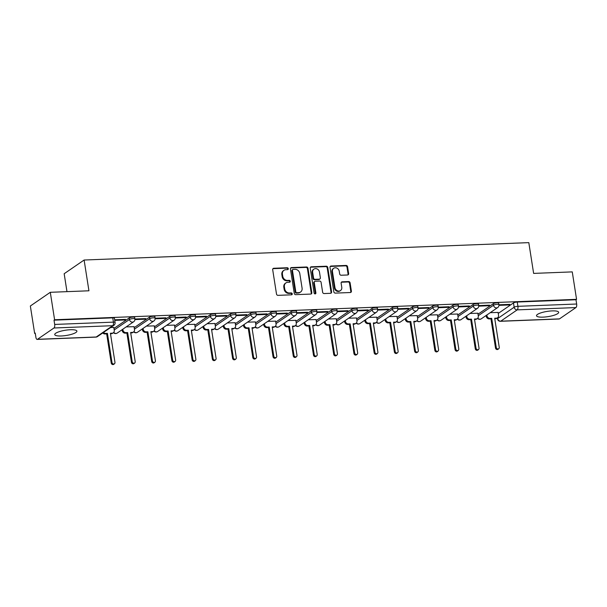 <?xml version="1.0" encoding="UTF-8"?>
<svg xmlns="http://www.w3.org/2000/svg" width="607" height="607" viewBox="0 0 607 607"><rect width="100%" height="100%" fill="white"/><g stroke="black" fill="none" stroke-linecap="round" stroke-linejoin="round"><path stroke-width="0.91" d="M288.302 268.651A0.986 0.857 55.5 0 0 287.263 267.74L273.742 268.271A1.411 1.229 55.5 0 0 272.687 269.675L276.504 294.054A1.411 1.229 55.5 0 0 277.983 295.351L291.504 294.827A0.986 0.857 55.5 0 0 291.208 292.931L289.463 292.999A4.515 3.93 55.5 0 1 284.706 288.826L284.395 286.792A4.515 3.93 55.5 0 1 285.905 282.915A4.515 3.93 55.5 0 1 287.786 282.301L289.531 282.232A0.986 0.857 55.5 0 0 289.236 280.335L287.49 280.404A4.515 3.93 55.5 0 1 282.741 276.231L282.422 274.197A4.515 3.93 55.5 0 1 283.932 270.32A4.515 3.93 55.5 0 1 285.814 269.705L287.559 269.637A0.986 0.857 55.5 0 0 288.302 268.651M287.635 269.629A0.986 0.857 55.5 0 0 286.686 268.142L273.165 268.666A1.411 1.229 55.5 0 0 272.9 268.711M291.58 294.82A0.986 0.857 55.5 0 0 290.632 293.333L288.879 293.401L289.463 292.999M289.607 282.225A0.986 0.857 55.5 0 0 288.659 280.738L286.906 280.806L287.49 280.404M552.127 310.898A11.214 2.648 171.1 0 0 536.52 315.754A11.214 2.648 171.1 0 0 543.06 317.135A11.214 2.648 171.1 0 0 558.668 312.286A11.214 2.648 171.1 0 0 552.127 310.898M70.359 329.738A11.214 2.648 171.1 0 0 54.744 334.594A11.214 2.648 171.1 0 0 61.284 335.975A11.214 2.648 171.1 0 0 76.899 331.126A11.214 2.648 171.1 0 0 70.359 329.738M347.583 274.986A1.411 1.229 55.5 0 0 348.646 273.582L347.576 266.746A1.411 1.229 55.5 0 0 346.089 265.441L331.073 266.025A1.411 1.229 55.5 0 0 330.011 267.429L333.827 291.808A1.411 1.229 55.5 0 0 335.314 293.113L350.33 292.528A1.411 1.229 55.5 0 0 351.392 291.125L350.102 282.862A1.411 1.229 55.5 0 0 348.615 281.557L342.189 281.807A1.411 1.229 55.5 0 0 341.126 283.211L341.771 287.308A3.771 3.285 55.5 0 1 340.504 290.548A3.771 3.285 55.5 0 1 334.958 287.574L332.446 271.526A3.771 3.285 55.5 0 1 333.713 268.286A3.771 3.285 55.5 0 1 339.252 271.261L339.677 273.932A1.411 1.229 55.5 0 0 341.157 275.237L347.583 274.986M53.955 327.992L37.497 339.298A2.876 1.237 -92.2 0 1 37.179 339.412A2.876 1.237 -92.2 0 1 35.904 337.34L35.229 333.061L34.652 333.455L30.35 306.004L50.298 292.301L88.933 290.791L84.115 260.024L528.811 242.633L533.629 273.4L572.264 271.89L576.559 299.342L54.592 319.752L54.015 320.155L54.683 324.434L113.418 322.135A2.876 0.683 -8.9 0 1 115.095 322.492L114.42 318.212A2.876 0.683 -8.9 0 0 112.743 317.856L113.418 322.135A2.876 1.237 -92.2 0 1 112.682 325.693L53.955 327.992A2.876 1.237 -92.2 0 0 54.683 324.434M50.298 292.301L54.592 319.752M307.999 268.294A1.411 1.229 55.5 0 0 306.512 266.989L291.497 267.573A1.411 1.229 55.5 0 0 290.434 268.977L294.251 293.356A1.411 1.229 55.5 0 0 295.738 294.661L310.754 294.076A1.411 1.229 55.5 0 0 311.816 292.673L307.999 268.294L307.415 268.689A1.411 1.229 55.5 0 0 305.928 267.391L290.912 267.975A1.411 1.229 55.5 0 0 290.654 268.013M311.285 266.799L326.3 266.215A1.411 1.229 55.5 0 1 327.788 267.52L331.604 291.899A1.411 1.229 55.5 0 1 330.542 293.302L324.115 293.553A1.411 1.229 55.5 0 1 322.636 292.248L321.088 282.361A1.411 1.229 55.5 0 0 319.601 281.056L315.337 281.223A1.411 1.229 55.5 0 0 314.274 282.627L315.89 292.915A0.986 0.857 55.5 0 1 314.107 292.991L310.223 268.203A1.411 1.229 55.5 0 1 311.285 266.799L310.701 267.201L325.724 266.617L326.3 266.215M498.241 313.424L513.492 302.939L514.159 307.218A2.876 0.683 -8.9 0 1 517.923 306.315L576.65 304.016A2.876 1.237 87.8 0 1 575.922 307.574L559.464 318.887A2.876 1.237 87.8 0 1 559.146 319.001L500.411 321.293A2.876 1.237 87.8 0 0 500.729 321.179L559.464 318.887M34.652 333.455L35.289 333.433M121.582 330.056L122.113 330.041M141.81 329.267L142.334 329.244M162.031 328.478L162.562 328.455M182.259 327.689L182.783 327.666M202.48 326.892L203.011 326.877M222.708 326.103L223.239 326.088M242.937 325.314L243.46 325.291M263.157 324.525L263.688 324.502M283.386 323.736L283.909 323.713M303.606 322.939L304.137 322.924M323.835 322.15L324.366 322.127M344.063 321.361L344.586 321.338M364.283 320.572L364.815 320.549M384.512 319.775L385.035 319.76M404.732 318.986L405.264 318.963M424.961 318.197L425.492 318.174M445.189 317.408L445.713 317.385M465.41 316.611L465.941 316.596M485.638 315.822L486.161 315.799M66.975 291.648L64.167 273.727L84.115 260.024M576.559 299.342L575.982 299.744L576.65 304.016M113.805 327.461L110.671 327.507M114.761 320.382L124.678 319.988L124.594 319.426M124.678 319.988L125.55 319.388L114.67 319.813M134.026 326.672L126.173 326.9M134.913 319.593L144.906 319.199L144.815 318.637M144.906 319.199L145.779 318.599L134.898 319.024M154.254 325.883L146.401 326.111M155.134 318.796L165.127 318.409L165.043 317.848M165.127 318.409L165.999 317.81L155.119 318.235M174.482 325.086L166.629 325.322M175.362 318.007L185.355 317.62L185.264 317.059M185.355 317.62L186.228 317.021L175.347 317.446M194.703 324.297L186.85 324.533M195.591 317.218L205.583 316.824L205.492 316.262M205.583 316.824L206.456 316.224L195.575 316.657M214.931 323.508L207.078 323.736M215.811 316.429L225.804 316.035L225.721 315.473M225.804 316.035L226.677 315.435L215.796 315.86M235.152 322.719L227.299 322.947M236.04 315.632L246.032 315.245L245.941 314.684M246.032 315.245L246.905 314.646L236.024 315.071M255.38 321.93L247.527 322.158M256.26 314.843L266.253 314.456L266.17 313.895M266.253 314.456L267.126 313.857L256.245 314.282M275.608 321.133L267.755 321.369M276.488 314.054L286.481 313.66L286.39 313.098M286.481 313.66L287.354 313.06L276.473 313.493M295.829 320.344L287.976 320.579M296.717 313.265L306.71 312.871L306.618 312.309M306.71 312.871L307.582 312.271L296.702 312.696M316.057 319.555L308.204 319.783M316.937 312.468L326.93 312.081L326.847 311.52M326.93 312.081L327.803 311.482L316.922 311.907M336.278 318.766L328.425 318.994M337.166 311.679L347.158 311.292L347.067 310.731M347.158 311.292L348.031 310.693L337.151 311.118M356.506 317.969L348.653 318.205M357.386 310.89L367.379 310.503L367.296 309.934M367.379 310.503L368.252 309.904L357.371 310.329M376.735 317.18L368.881 317.415M377.615 310.101L387.607 309.707L387.516 309.145M387.607 309.707L388.48 309.107L377.6 309.532M396.955 316.391L389.102 316.619M397.843 309.312L407.836 308.917L407.745 308.356M407.836 308.917L408.708 308.318L397.828 308.743M417.184 315.602L409.33 315.83M418.064 308.515L428.056 308.128L427.973 307.567M428.056 308.128L428.929 307.529L418.048 307.954M437.404 314.805L429.551 315.041M438.292 307.726L448.285 307.339L448.194 306.778M448.285 307.339L449.157 306.74L438.277 307.165M457.632 314.016L449.779 314.251M458.513 306.937L468.505 306.543L468.422 305.981M468.505 306.543L469.378 305.943L458.497 306.368M477.861 313.227L470.008 313.455M478.741 306.148L488.734 305.753L488.643 305.192M488.734 305.753L489.606 305.154L478.726 305.579M478.013 314.214L493.271 303.728L493.506 305.245A2.876 0.683 -8.9 0 1 496.64 304.388A2.876 0.683 -8.9 0 1 498.939 304.699L498.704 303.181A2.876 0.683 171.1 0 0 496.405 302.87A2.876 0.683 171.1 0 0 493.271 303.728M457.784 315.003L473.043 304.524L473.278 306.042A2.876 0.683 -8.9 0 1 476.419 305.184A2.876 0.683 -8.9 0 1 478.711 305.496L478.475 303.978A2.876 0.683 171.1 0 0 476.176 303.667A2.876 0.683 171.1 0 0 473.043 304.524M437.564 315.792L452.814 305.313L453.057 306.831A2.876 0.683 -8.9 0 1 456.191 305.974A2.876 0.683 -8.9 0 1 458.49 306.285L458.247 304.767A2.876 0.683 171.1 0 0 455.956 304.456A2.876 0.683 171.1 0 0 452.814 305.313M417.335 316.588L432.594 306.103L432.829 307.62A2.876 0.683 -8.9 0 1 435.963 306.763A2.876 0.683 -8.9 0 1 438.262 307.074L438.026 305.556A2.876 0.683 171.1 0 0 435.727 305.245A2.876 0.683 171.1 0 0 432.594 306.103M397.115 317.378L412.365 306.892L412.608 308.409A2.876 0.683 -8.9 0 1 415.742 307.552A2.876 0.683 -8.9 0 1 418.041 307.863L417.798 306.345A2.876 0.683 171.1 0 0 415.507 306.034A2.876 0.683 171.1 0 0 412.365 306.892M376.886 318.167L392.145 307.688L392.38 309.206A2.876 0.683 -8.9 0 1 395.514 308.348A2.876 0.683 -8.9 0 1 397.813 308.66L397.577 307.142A2.876 0.683 171.1 0 0 395.278 306.831A2.876 0.683 171.1 0 0 392.145 307.688M356.658 318.956L371.916 308.477L372.152 309.995A2.876 0.683 -8.9 0 1 375.293 309.138A2.876 0.683 -8.9 0 1 377.584 309.449L377.349 307.931A2.876 0.683 171.1 0 0 375.05 307.62A2.876 0.683 171.1 0 0 371.916 308.477M336.437 319.745L351.688 309.267L351.931 310.784A2.876 0.683 -8.9 0 1 355.065 309.927A2.876 0.683 -8.9 0 1 357.364 310.238L357.121 308.72A2.876 0.683 171.1 0 0 354.829 308.409A2.876 0.683 171.1 0 0 351.688 309.267M316.209 320.542L331.468 310.056L331.703 311.573A2.876 0.683 -8.9 0 1 334.844 310.716A2.876 0.683 -8.9 0 1 337.135 311.027L336.9 309.509A2.876 0.683 171.1 0 0 334.601 309.198A2.876 0.683 171.1 0 0 331.468 310.056M295.988 321.331L311.239 310.852L311.482 312.37A2.876 0.683 -8.9 0 1 314.616 311.512A2.876 0.683 -8.9 0 1 316.915 311.823L316.672 310.306A2.876 0.683 171.1 0 0 314.38 309.995A2.876 0.683 171.1 0 0 311.239 310.852M275.76 322.12L291.019 311.641L291.254 313.159A2.876 0.683 -8.9 0 1 294.387 312.302A2.876 0.683 -8.9 0 1 296.686 312.613L296.451 311.095A2.876 0.683 171.1 0 0 294.152 310.784A2.876 0.683 171.1 0 0 291.019 311.641M255.532 322.909L270.79 312.43L271.026 313.948A2.876 0.683 -8.9 0 1 274.167 313.091A2.876 0.683 -8.9 0 1 276.458 313.402L276.223 311.884A2.876 0.683 171.1 0 0 273.924 311.573A2.876 0.683 171.1 0 0 270.79 312.43M235.311 323.706L250.562 313.22L250.805 314.737A2.876 0.683 -8.9 0 1 253.938 313.88A2.876 0.683 -8.9 0 1 256.237 314.191L255.995 312.673A2.876 0.683 171.1 0 0 253.703 312.362A2.876 0.683 171.1 0 0 250.562 313.22M215.083 324.495L230.341 314.009L230.577 315.526A2.876 0.683 -8.9 0 1 233.718 314.676A2.876 0.683 -8.9 0 1 236.009 314.987L235.774 313.462A2.876 0.683 171.1 0 0 233.475 313.159A2.876 0.683 171.1 0 0 230.341 314.009M194.862 325.284L210.113 314.805L210.356 316.323A2.876 0.683 -8.9 0 1 213.489 315.465A2.876 0.683 -8.9 0 1 215.788 315.777L215.546 314.259A2.876 0.683 171.1 0 0 213.254 313.948A2.876 0.683 171.1 0 0 210.113 314.805M174.634 326.073L189.892 315.594L190.128 317.112A2.876 0.683 -8.9 0 1 193.261 316.255A2.876 0.683 -8.9 0 1 195.56 316.566L195.325 315.048A2.876 0.683 171.1 0 0 193.026 314.737A2.876 0.683 171.1 0 0 189.892 315.594M154.406 326.87L169.664 316.384L169.899 317.901A2.876 0.683 -8.9 0 1 173.041 317.044A2.876 0.683 -8.9 0 1 175.332 317.355L175.097 315.837A2.876 0.683 171.1 0 0 172.798 315.526A2.876 0.683 171.1 0 0 169.664 316.384M134.185 327.659L149.436 317.173L149.679 318.69A2.876 0.683 -8.9 0 1 152.812 317.84A2.876 0.683 -8.9 0 1 155.111 318.144L154.876 316.626A2.876 0.683 171.1 0 0 152.577 316.323A2.876 0.683 171.1 0 0 149.436 317.173M113.957 328.448L129.215 317.969L129.45 319.487A2.876 0.683 -8.9 0 1 132.592 318.629A2.876 0.683 -8.9 0 1 134.883 318.941L134.648 317.423A2.876 0.683 171.1 0 0 132.349 317.112A2.876 0.683 171.1 0 0 129.215 317.969M498.969 305.351L508.962 304.964L509.834 304.365L498.954 304.79M498.081 312.438L490.228 312.666M508.962 304.964L508.871 304.403M575.982 299.744L517.247 302.036A2.876 0.683 171.1 0 0 513.492 302.939M54.015 320.155L112.743 317.856M283.932 270.32L283.355 270.714A4.515 3.93 55.5 0 0 281.838 274.599L282.422 274.197M286.906 280.806A4.515 3.93 55.5 0 1 282.156 276.633L281.838 274.599M285.905 282.915L285.328 283.31A4.515 3.93 55.5 0 0 283.81 287.194L284.395 286.792M288.879 293.401A4.515 3.93 55.5 0 1 284.129 289.22L283.81 287.194M311.019 294.031A1.411 1.229 55.5 0 0 311.232 293.067L307.415 268.689M293.196 269.417A0.986 0.857 55.5 0 0 292.453 270.396L295.799 291.8A0.986 0.857 55.5 0 0 296.838 292.711L298.69 292.635A4.515 3.93 55.5 0 0 300.564 292.028A4.515 3.93 55.5 0 0 302.081 288.143L299.79 273.522A4.515 3.93 55.5 0 0 295.04 269.341L293.196 269.417M292.779 269.554L292.202 269.948A0.986 0.857 55.5 0 0 291.868 270.798L292.453 270.396M300.564 292.028L299.979 292.422A4.515 3.93 55.5 0 1 298.105 293.037L296.262 293.113A0.986 0.857 55.5 0 1 295.222 292.195L291.868 270.798M330.807 293.257A1.411 1.229 55.5 0 0 331.02 292.293L327.203 267.915A1.411 1.229 55.5 0 0 325.724 266.617M314.752 281.413L314.168 281.815A1.411 1.229 55.5 0 0 313.698 283.029L315.306 293.318L315.89 292.915M315.215 293.894A0.986 0.857 55.5 0 0 315.306 293.318M319.479 272.103A3.771 3.285 55.5 0 0 313.933 269.121A3.771 3.285 55.5 0 0 312.666 272.368L313.553 278.021A1.411 1.229 55.5 0 0 315.041 279.326L319.305 279.159A1.411 1.229 55.5 0 0 320.359 277.756L319.479 272.103M313.933 269.121L313.356 269.523A3.771 3.285 55.5 0 0 312.089 272.771L312.666 272.368M319.889 278.97L319.305 279.364A1.411 1.229 55.5 0 1 318.721 279.561L314.456 279.728A1.411 1.229 55.5 0 1 312.977 278.423L312.089 272.771M333.713 268.286L333.137 268.681A3.771 3.285 55.5 0 0 331.87 271.928L332.446 271.526M340.504 290.548L339.92 290.95A3.771 3.285 55.5 0 1 334.381 287.976L331.87 271.928M350.596 292.483A1.411 1.229 55.5 0 0 350.808 291.519L349.518 283.257A1.411 1.229 55.5 0 0 348.031 281.959L341.604 282.209A1.411 1.229 55.5 0 0 341.346 282.247M347.849 274.948A1.411 1.229 55.5 0 0 348.061 273.985L346.992 267.141A1.411 1.229 55.5 0 0 345.512 265.843L330.496 266.427A1.411 1.229 55.5 0 0 330.231 266.465M103.509 332.431A2.876 2.504 55.5 0 0 105.739 333.433L107.424 333.364L111.992 362.546A1.654 1.442 55.5 0 0 114.973 362.432L110.406 333.251L112.09 333.182A2.876 2.504 55.5 0 0 113.289 332.795L112.53 333.311A2.876 2.504 -124.5 0 1 111.331 333.706L110.482 333.736M113.289 332.795A2.876 2.504 55.5 0 0 114.253 330.322L113.79 327.385M114.42 363.851L113.661 364.367A1.654 1.442 -124.5 0 1 111.24 363.062L106.665 333.888L104.981 333.949A2.876 2.504 -124.5 0 1 102.75 332.947M106.665 333.888L107.424 333.364M122.819 329.214L122.94 329.98A2.876 2.504 55.5 0 0 125.96 332.644L127.652 332.575L132.22 361.757A1.654 1.442 55.5 0 0 135.202 361.635L130.634 332.461L132.318 332.393A2.876 2.504 55.5 0 0 133.51 331.999L132.758 332.522A2.876 2.504 -124.5 0 1 131.56 332.909L130.71 332.947M133.51 331.999A2.876 2.504 55.5 0 0 134.481 329.533L134.018 326.596M134.648 363.062L133.889 363.578A1.654 1.442 -124.5 0 1 131.461 362.273L126.893 333.091L125.209 333.16A2.876 2.504 -124.5 0 1 122.182 330.504L122.94 329.98M122.06 329.73L122.182 330.504M126.893 333.091L127.652 332.575M143.04 328.417L143.161 329.191A2.876 2.504 55.5 0 0 146.188 331.847L147.873 331.786L152.44 360.96A1.654 1.442 55.5 0 0 155.422 360.846L150.855 331.665L152.539 331.604A2.876 2.504 55.5 0 0 153.738 331.21L152.979 331.733A2.876 2.504 -124.5 0 1 151.788 332.12L150.931 332.15M153.738 331.21A2.876 2.504 55.5 0 0 154.702 328.744L154.246 325.807M154.868 362.265L154.117 362.789A1.654 1.442 -124.5 0 1 151.689 361.484L147.122 332.302L145.43 332.37A2.876 2.504 -124.5 0 1 142.41 329.707L143.161 329.191M142.288 328.941L142.41 329.707M147.122 332.302L147.873 331.786M163.268 327.628L163.389 328.402A2.876 2.504 55.5 0 0 166.417 331.058L168.101 330.99L172.669 360.171A1.654 1.442 55.5 0 0 175.651 360.057L171.083 330.876L172.767 330.807A2.876 2.504 55.5 0 0 173.966 330.42L173.207 330.936A2.876 2.504 -124.5 0 1 172.009 331.331L171.159 331.361M173.966 330.42A2.876 2.504 55.5 0 0 174.93 327.947L174.467 325.018M175.097 361.476L174.338 362A1.654 1.442 -124.5 0 1 171.91 360.695L167.342 331.513L165.658 331.581A2.876 2.504 -124.5 0 1 162.63 328.918L163.389 328.402M162.509 328.152L162.63 328.918M167.342 331.513L168.101 330.99M183.496 326.839L183.618 327.613A2.876 2.504 55.5 0 0 186.637 330.269L188.322 330.2L192.897 359.382A1.654 1.442 55.5 0 0 195.879 359.268L191.304 330.087L192.996 330.018A2.876 2.504 55.5 0 0 194.187 329.631L193.428 330.147A2.876 2.504 -124.5 0 1 192.237 330.542L191.38 330.572M194.187 329.631A2.876 2.504 55.5 0 0 195.15 327.158L194.695 324.221M195.317 360.687L194.566 361.203A1.654 1.442 -124.5 0 1 192.138 359.898L187.571 330.724L185.886 330.785A2.876 2.504 -124.5 0 1 182.859 328.129L183.618 327.613M182.737 327.355L182.859 328.129M187.571 330.724L188.322 330.2M203.717 326.05L203.838 326.816A2.876 2.504 55.5 0 0 206.866 329.48L208.55 329.411L213.118 358.593A1.654 1.442 55.5 0 0 216.1 358.471L211.532 329.298L213.216 329.229A2.876 2.504 55.5 0 0 214.415 328.835L213.656 329.358A2.876 2.504 -124.5 0 1 212.458 329.745L211.608 329.783M214.415 328.835A2.876 2.504 55.5 0 0 215.379 326.369L214.916 323.432M215.546 359.898L214.787 360.414A1.654 1.442 -124.5 0 1 212.367 359.109L207.791 329.927L206.107 329.996A2.876 2.504 -124.5 0 1 203.087 327.34L203.838 326.816M202.966 326.566L203.087 327.34M207.791 329.927L208.55 329.411M223.945 325.253L224.066 326.027A2.876 2.504 55.5 0 0 227.086 328.683L228.778 328.622L233.346 357.804A1.654 1.442 55.5 0 0 236.328 357.682L231.76 328.501L233.445 328.44A2.876 2.504 55.5 0 0 234.636 328.046L233.885 328.569A2.876 2.504 -124.5 0 1 232.686 328.956L231.836 328.986M234.636 328.046A2.876 2.504 55.5 0 0 235.599 325.58L235.144 322.643M235.774 359.101L235.015 359.625A1.654 1.442 -124.5 0 1 232.587 358.32L228.02 329.138L226.335 329.206A2.876 2.504 -124.5 0 1 223.308 326.551L224.066 326.027M223.186 325.777L223.308 326.551M228.02 329.138L228.778 328.622M244.166 324.464L244.287 325.238A2.876 2.504 55.5 0 0 247.315 327.894L248.999 327.826L253.567 357.007A1.654 1.442 55.5 0 0 256.549 356.893L251.981 327.712L253.665 327.643A2.876 2.504 55.5 0 0 254.864 327.256L254.105 327.772A2.876 2.504 -124.5 0 1 252.914 328.167L252.057 328.197M254.864 327.256A2.876 2.504 55.5 0 0 255.828 324.783L255.372 321.854M255.995 358.312L255.243 358.836A1.654 1.442 -124.5 0 1 252.816 357.531L248.248 328.349L246.556 328.417A2.876 2.504 -124.5 0 1 243.536 325.754L244.287 325.238M243.415 324.988L243.536 325.754M248.248 328.349L248.999 327.826M264.394 323.675L264.515 324.449A2.876 2.504 55.5 0 0 267.543 327.105L269.227 327.036L273.795 356.218A1.654 1.442 55.5 0 0 276.777 356.104L272.209 326.923L273.894 326.854A2.876 2.504 55.5 0 0 275.085 326.467L274.334 326.983A2.876 2.504 -124.5 0 1 273.135 327.378L272.285 327.408M275.085 326.467A2.876 2.504 55.5 0 0 276.056 323.994L275.593 321.057M276.223 357.523L275.464 358.039A1.654 1.442 -124.5 0 1 273.036 356.741L268.469 327.56L266.784 327.621A2.876 2.504 -124.5 0 1 263.757 324.965L264.515 324.449M263.635 324.191L263.757 324.965M268.469 327.56L269.227 327.036M284.622 322.886L284.744 323.652A2.876 2.504 55.5 0 0 287.764 326.316L289.448 326.247L294.023 355.429A1.654 1.442 55.5 0 0 297.005 355.307L292.43 326.134L294.114 326.065A2.876 2.504 55.5 0 0 295.313 325.671L294.554 326.194A2.876 2.504 -124.5 0 1 293.363 326.581L292.506 326.619M295.313 325.671A2.876 2.504 55.5 0 0 296.277 323.205L295.821 320.268M296.444 356.734L295.692 357.25A1.654 1.442 -124.5 0 1 293.264 355.945L288.697 326.763L287.012 326.832A2.876 2.504 -124.5 0 1 283.985 324.176L284.744 323.652M283.864 323.402L283.985 324.176M288.697 326.763L289.448 326.247M304.843 322.089L304.964 322.863A2.876 2.504 55.5 0 0 307.992 325.519L309.676 325.458L314.244 354.64A1.654 1.442 55.5 0 0 317.226 354.518L312.658 325.337L314.343 325.276A2.876 2.504 55.5 0 0 315.541 324.882L314.783 325.405A2.876 2.504 -124.5 0 1 313.584 325.792L312.734 325.83M315.541 324.882A2.876 2.504 55.5 0 0 316.505 322.416L316.042 319.479M316.672 355.937L315.913 356.461A1.654 1.442 -124.5 0 1 313.493 355.156L308.917 325.974L307.233 326.042A2.876 2.504 -124.5 0 1 304.206 323.387L304.964 322.863M304.092 322.613L304.206 323.387M308.917 325.974L309.676 325.458M325.071 321.3L325.193 322.074A2.876 2.504 55.5 0 0 328.212 324.73L329.905 324.662L334.472 353.843A1.654 1.442 55.5 0 0 337.454 353.729L332.886 324.548L334.571 324.479A2.876 2.504 55.5 0 0 335.762 324.092L335.011 324.608A2.876 2.504 -124.5 0 1 333.812 325.003L332.962 325.033M335.762 324.092A2.876 2.504 55.5 0 0 336.726 321.619L336.27 318.69M336.9 355.148L336.141 355.672A1.654 1.442 -124.5 0 1 333.713 354.367L329.146 325.185L327.461 325.253A2.876 2.504 -124.5 0 1 324.434 322.59L325.193 322.074M324.313 321.824L324.434 322.59M329.146 325.185L329.905 324.662M345.292 320.511L345.413 321.285A2.876 2.504 55.5 0 0 348.441 323.941L350.125 323.872L354.693 353.054A1.654 1.442 55.5 0 0 357.675 352.94L353.107 323.759L354.792 323.69A2.876 2.504 55.5 0 0 355.99 323.303L355.232 323.819A2.876 2.504 -124.5 0 1 354.04 324.214L353.183 324.244M355.99 323.303A2.876 2.504 55.5 0 0 356.954 320.83L356.499 317.893M357.121 354.359L356.37 354.875A1.654 1.442 -124.5 0 1 353.942 353.578L349.374 324.396L347.682 324.457A2.876 2.504 -124.5 0 1 344.662 321.801L345.413 321.285M344.541 321.027L344.662 321.801M349.374 324.396L350.125 323.872M365.52 319.722L365.642 320.488A2.876 2.504 55.5 0 0 368.669 323.152L370.353 323.083L374.921 352.265A1.654 1.442 55.5 0 0 377.903 352.143L373.335 322.97L375.02 322.901A2.876 2.504 55.5 0 0 376.211 322.514L375.46 323.03A2.876 2.504 -124.5 0 1 374.261 323.417L373.411 323.455M376.211 322.514A2.876 2.504 55.5 0 0 377.182 320.041L376.719 317.104M377.349 353.57L376.59 354.086A1.654 1.442 -124.5 0 1 374.162 352.781L369.595 323.599L367.91 323.668A2.876 2.504 -124.5 0 1 364.883 321.012L365.642 320.488M364.761 320.238L364.883 321.012M369.595 323.599L370.353 323.083M385.748 318.925L385.87 319.699A2.876 2.504 55.5 0 0 388.89 322.355L390.574 322.294L395.149 351.476A1.654 1.442 55.5 0 0 398.131 351.354L393.556 322.173L395.24 322.112A2.876 2.504 55.5 0 0 396.439 321.718L395.681 322.241A2.876 2.504 -124.5 0 1 394.489 322.628L393.632 322.666M396.439 321.718A2.876 2.504 55.5 0 0 397.403 319.252L396.948 316.315M397.57 352.773L396.819 353.297A1.654 1.442 -124.5 0 1 394.391 351.992L389.823 322.81L388.139 322.878A2.876 2.504 -124.5 0 1 385.111 320.223L385.87 319.699M384.99 319.449L385.111 320.223M389.823 322.81L390.574 322.294M405.969 318.136L406.091 318.91A2.876 2.504 55.5 0 0 409.118 321.566L410.802 321.505L415.37 350.679A1.654 1.442 55.5 0 0 418.352 350.565L413.784 321.384L415.469 321.315A2.876 2.504 55.5 0 0 416.668 320.928L415.909 321.452A2.876 2.504 -124.5 0 1 414.71 321.839L413.86 321.869M416.668 320.928A2.876 2.504 55.5 0 0 417.631 318.455L417.168 315.526M417.798 351.984L417.039 352.508A1.654 1.442 -124.5 0 1 414.619 351.203L410.044 322.021L408.359 322.089A2.876 2.504 -124.5 0 1 405.332 319.426L406.091 318.91M405.218 318.66L405.332 319.426M410.044 322.021L410.802 321.505M426.197 317.347L426.319 318.121A2.876 2.504 55.5 0 0 429.339 320.777L431.031 320.708L435.598 349.89A1.654 1.442 55.5 0 0 438.58 349.776L434.013 320.595L435.697 320.526A2.876 2.504 55.5 0 0 436.888 320.139L436.137 320.655A2.876 2.504 -124.5 0 1 434.938 321.05L434.088 321.08M436.888 320.139A2.876 2.504 55.5 0 0 437.852 317.666L437.397 314.73M438.026 351.195L437.268 351.711A1.654 1.442 -124.5 0 1 434.84 350.414L430.272 321.232L428.588 321.293A2.876 2.504 -124.5 0 1 425.56 318.637L426.319 318.121M425.439 317.863L425.56 318.637M430.272 321.232L431.031 320.708M446.418 316.558L446.54 317.324A2.876 2.504 55.5 0 0 449.567 319.988L451.251 319.919L455.819 349.101A1.654 1.442 55.5 0 0 458.801 348.987L454.233 319.806L455.918 319.737A2.876 2.504 55.5 0 0 457.117 319.35L456.358 319.866A2.876 2.504 -124.5 0 1 455.167 320.253L454.309 320.291M457.117 319.35A2.876 2.504 55.5 0 0 458.08 316.877L457.617 313.94M458.247 350.406L457.496 350.922A1.654 1.442 -124.5 0 1 455.068 349.617L450.493 320.443L448.808 320.504A2.876 2.504 -124.5 0 1 445.788 317.848L446.54 317.324M445.667 317.074L445.788 317.848M450.493 320.443L451.251 319.919M466.646 315.761L466.768 316.535A2.876 2.504 55.5 0 0 469.795 319.191L471.48 319.13L476.047 348.312A1.654 1.442 55.5 0 0 479.029 348.19L474.462 319.009L476.146 318.948A2.876 2.504 55.5 0 0 477.337 318.554L476.586 319.077A2.876 2.504 -124.5 0 1 475.387 319.464L474.537 319.502M477.337 318.554A2.876 2.504 55.5 0 0 478.308 316.088L477.846 313.151M478.475 349.609L477.717 350.133A1.654 1.442 -124.5 0 1 475.289 348.828L470.721 319.646L469.036 319.714A2.876 2.504 -124.5 0 1 466.009 317.059L466.768 316.535M465.888 316.285L466.009 317.059M470.721 319.646L471.48 319.13M486.875 314.972L486.989 315.746A2.876 2.504 55.5 0 0 490.016 318.402L491.7 318.341L496.276 347.515A1.654 1.442 55.5 0 0 499.258 347.401L494.682 318.22L496.367 318.159A2.876 2.504 55.5 0 0 497.565 317.764L496.807 318.288A2.876 2.504 -124.5 0 1 495.616 318.675L494.758 318.705M497.565 317.764A2.876 2.504 55.5 0 0 498.529 315.291L498.074 312.362M498.696 348.82L497.945 349.344A1.654 1.442 -124.5 0 1 495.517 348.039L490.949 318.857L489.265 318.925A2.876 2.504 -124.5 0 1 486.237 316.262L486.989 315.746M486.116 315.496L486.237 316.262M490.949 318.857L491.7 318.341M286.686 268.142L287.263 267.74M290.632 293.333L291.208 292.931M288.659 280.738L289.236 280.335M497.588 317.749L497.71 318.523L514.159 307.218A2.876 2.504 -124.5 0 0 517.187 309.873L500.729 321.179A2.876 2.504 -124.5 0 1 497.71 318.523A2.876 0.683 -8.9 0 0 497.459 318.865A2.876 2.876 0 0 0 500.411 321.293M575.922 307.574L517.187 309.873A2.876 1.237 -92.2 0 0 517.923 306.315L517.247 302.036M37.497 339.298L96.225 336.999L112.682 325.693A2.876 2.504 55.5 0 0 113.881 325.299A2.876 2.876 0 0 0 115.095 322.492M478.248 315.731L493.506 305.245A2.876 2.504 -124.5 0 0 497.725 307.514A2.876 2.876 0 0 0 498.939 304.699M458.027 316.52L473.278 306.042A2.876 2.504 -124.5 0 0 477.504 308.303A2.876 2.876 0 0 0 478.711 305.496M437.799 317.309L453.057 306.831A2.876 2.504 -124.5 0 0 457.276 309.1A2.876 2.876 0 0 0 458.49 306.285M417.578 318.106L432.829 307.62A2.876 2.504 -124.5 0 0 437.048 309.889A2.876 2.876 0 0 0 438.262 307.074M397.35 318.895L412.608 308.409A2.876 2.504 -124.5 0 0 416.827 310.678A2.876 2.876 0 0 0 418.041 307.863M377.122 319.684L392.38 309.206A2.876 2.504 -124.5 0 0 396.599 311.467A2.876 2.876 0 0 0 397.813 308.66M356.901 320.473L372.152 309.995A2.876 2.504 -124.5 0 0 376.378 312.264A2.876 2.876 0 0 0 377.584 309.449M336.673 321.27L351.931 310.784A2.876 2.504 -124.5 0 0 356.15 313.053A2.876 2.876 0 0 0 357.364 310.238M316.452 322.059L331.703 311.573A2.876 2.504 -124.5 0 0 335.921 313.842A2.876 2.876 0 0 0 337.135 311.027M296.224 322.848L311.482 312.37A2.876 2.504 -124.5 0 0 315.701 314.631A2.876 2.876 0 0 0 316.915 311.823M275.995 323.637L291.254 313.159A2.876 2.504 -124.5 0 0 295.472 315.428A2.876 2.876 0 0 0 296.686 312.613M255.775 324.426L271.026 313.948A2.876 2.504 -124.5 0 0 275.252 316.217A2.876 2.876 0 0 0 276.458 313.402M235.546 325.223L250.805 314.737A2.876 2.504 -124.5 0 0 255.023 317.006A2.876 2.876 0 0 0 256.237 314.191M215.326 326.012L230.577 315.526A2.876 2.504 -124.5 0 0 234.795 317.795A2.876 2.876 0 0 0 236.009 314.987M195.097 326.801L210.356 316.323A2.876 2.504 -124.5 0 0 214.575 318.592A2.876 2.876 0 0 0 215.788 315.777M174.869 327.59L190.128 317.112A2.876 2.504 -124.5 0 0 194.346 319.381A2.876 2.876 0 0 0 195.56 316.566M154.648 328.387L169.899 317.901A2.876 2.504 -124.5 0 0 174.126 320.17A2.876 2.876 0 0 0 175.332 317.355M134.42 329.176L149.679 318.69A2.876 2.504 -124.5 0 0 153.897 320.959A2.876 2.876 0 0 0 155.111 318.144M114.199 329.965L129.45 319.487A2.876 2.504 -124.5 0 0 133.669 321.756A2.876 2.876 0 0 0 134.883 318.941M133.669 321.756L117.219 333.061A2.876 2.504 -124.5 0 1 116.02 333.448A2.876 2.504 55.5 0 1 113.737 332.386M153.897 320.959L137.44 332.272A2.876 2.504 -124.5 0 1 136.249 332.659A2.876 2.504 55.5 0 1 133.957 331.589M174.126 320.17L157.668 331.475A2.876 2.504 -124.5 0 1 156.469 331.87A2.876 2.504 55.5 0 1 154.186 330.8M194.346 319.381L177.889 330.686A2.876 2.504 -124.5 0 1 176.698 331.081A2.876 2.504 55.5 0 1 174.414 330.011M214.575 318.592L198.117 329.897A2.876 2.504 -124.5 0 1 196.918 330.284A2.876 2.504 55.5 0 1 194.635 329.222M234.795 317.795L218.338 329.108A2.876 2.504 -124.5 0 1 217.147 329.495A2.876 2.504 55.5 0 1 214.863 328.425M255.023 317.006L238.566 328.311A2.876 2.504 -124.5 0 1 237.375 328.706A2.876 2.504 55.5 0 1 235.084 327.636M275.252 316.217L258.794 327.522A2.876 2.504 -124.5 0 1 257.596 327.917A2.876 2.504 55.5 0 1 255.312 326.847M295.472 315.428L279.015 326.733A2.876 2.504 -124.5 0 1 277.824 327.12A2.876 2.504 55.5 0 1 275.532 326.058M315.701 314.631L299.243 325.944A2.876 2.504 -124.5 0 1 298.045 326.331A2.876 2.504 55.5 0 1 295.761 325.269M335.921 313.842L319.464 325.147A2.876 2.504 -124.5 0 1 318.273 325.542A2.876 2.504 55.5 0 1 315.989 324.472M356.15 313.053L339.692 324.358A2.876 2.504 -124.5 0 1 338.494 324.753A2.876 2.504 55.5 0 1 336.21 323.683M376.378 312.264L359.921 323.569A2.876 2.504 -124.5 0 1 358.722 323.956A2.876 2.504 55.5 0 1 356.438 322.894M396.599 311.467L380.141 322.78A2.876 2.504 -124.5 0 1 378.95 323.167A2.876 2.504 55.5 0 1 376.659 322.105M416.827 310.678L400.37 321.983A2.876 2.504 -124.5 0 1 399.171 322.378A2.876 2.504 55.5 0 1 396.887 321.308M437.048 309.889L420.59 321.194A2.876 2.504 -124.5 0 1 419.399 321.589A2.876 2.504 55.5 0 1 417.115 320.519M457.276 309.1L440.819 320.405A2.876 2.504 -124.5 0 1 439.62 320.792A2.876 2.504 55.5 0 1 437.336 319.73M477.504 308.303L461.047 319.616A2.876 2.504 -124.5 0 1 459.848 320.003A2.876 2.504 55.5 0 1 457.564 318.941M497.725 307.514L481.268 318.827A2.876 2.504 -124.5 0 1 480.076 319.214A2.876 2.504 55.5 0 1 477.785 318.144M97.424 336.612A2.876 2.504 55.5 0 1 96.225 336.999A2.876 1.237 87.8 0 1 95.906 337.113A2.876 2.876 0 0 0 97.424 336.612L113.881 325.299M282.156 276.633L282.741 276.231M284.129 289.22L284.706 288.826M273.165 268.666L273.742 268.271M311.232 293.067L311.816 292.673M290.912 267.975L291.497 267.573M305.928 267.391L306.512 266.989M295.222 292.195L295.799 291.8M296.262 293.113L296.838 292.711M298.105 293.037L298.69 292.635M327.203 267.915L327.788 267.52M331.02 292.293L331.604 291.899M313.698 283.029L314.274 282.627M312.977 278.423L313.553 278.021M314.456 279.728L315.041 279.326M318.721 279.561L319.305 279.159M334.381 287.976L334.958 287.574M341.604 282.209L342.189 281.807M348.031 281.959L348.615 281.557M349.518 283.257L350.102 282.862M350.808 291.519L351.392 291.125M330.496 266.427L331.073 266.025M345.512 265.843L346.089 265.441M346.992 267.141L347.576 266.746M348.061 273.985L348.646 273.582M111.331 333.706L112.09 333.182M104.981 333.949L105.739 333.433M111.24 363.062L111.992 362.546M131.56 332.909L132.318 332.393M125.209 333.16L125.96 332.644M131.461 362.273L132.22 361.757M151.788 332.12L152.539 331.604M145.43 332.37L146.188 331.847M151.689 361.484L152.44 360.96M172.009 331.331L172.767 330.807M165.658 331.581L166.417 331.058M171.91 360.695L172.669 360.171M192.237 330.542L192.996 330.018M185.886 330.785L186.637 330.269M192.138 359.898L192.897 359.382M212.458 329.745L213.216 329.229M206.107 329.996L206.866 329.48M212.367 359.109L213.118 358.593M232.686 328.956L233.445 328.44M226.335 329.206L227.086 328.683M232.587 358.32L233.346 357.804M252.914 328.167L253.665 327.643M246.556 328.417L247.315 327.894M252.816 357.531L253.567 357.007M273.135 327.378L273.894 326.854M266.784 327.621L267.543 327.105M273.036 356.741L273.795 356.218M293.363 326.581L294.114 326.065M287.012 326.832L287.764 326.316M293.264 355.945L294.023 355.429M313.584 325.792L314.343 325.276M307.233 326.042L307.992 325.519M313.493 355.156L314.244 354.64M333.812 325.003L334.571 324.479M327.461 325.253L328.212 324.73M333.713 354.367L334.472 353.843M354.04 324.214L354.792 323.69M347.682 324.457L348.441 323.941M353.942 353.578L354.693 353.054M374.261 323.417L375.02 322.901M367.91 323.668L368.669 323.152M374.162 352.781L374.921 352.265M394.489 322.628L395.24 322.112M388.139 322.878L388.89 322.355M394.391 351.992L395.149 351.476M414.71 321.839L415.469 321.315M408.359 322.089L409.118 321.566M414.619 351.203L415.37 350.679M434.938 321.05L435.697 320.526M428.588 321.293L429.339 320.777M434.84 350.414L435.598 349.89M455.167 320.253L455.918 319.737M448.808 320.504L449.567 319.988M455.068 349.617L455.819 349.101M475.387 319.464L476.146 318.948M469.036 319.714L469.795 319.191M475.289 348.828L476.047 348.312M495.616 318.675L496.367 318.159M489.265 318.925L490.016 318.402M495.517 348.039L496.276 347.515M113.479 332.644A2.876 2.876 0 0 0 117.219 333.061M133.707 331.854A2.876 2.876 0 0 0 137.44 332.272M153.928 331.065A2.876 2.876 0 0 0 157.668 331.475M174.156 330.269A2.876 2.876 0 0 0 177.889 330.686M194.377 329.48A2.876 2.876 0 0 0 198.117 329.897M214.605 328.69A2.876 2.876 0 0 0 218.338 329.108M234.833 327.901A2.876 2.876 0 0 0 238.566 328.311M255.054 327.105A2.876 2.876 0 0 0 258.794 327.522M275.282 326.316A2.876 2.876 0 0 0 279.015 326.733M295.503 325.527A2.876 2.876 0 0 0 299.243 325.944M315.731 324.737A2.876 2.876 0 0 0 319.464 325.147M335.959 323.941A2.876 2.876 0 0 0 339.692 324.358M356.18 323.152A2.876 2.876 0 0 0 359.921 323.569M376.408 322.363A2.876 2.876 0 0 0 380.141 322.78M396.629 321.573A2.876 2.876 0 0 0 400.37 321.983M416.857 320.777A2.876 2.876 0 0 0 420.59 321.194M437.086 319.988A2.876 2.876 0 0 0 440.819 320.405M457.306 319.199A2.876 2.876 0 0 0 461.047 319.616M477.534 318.409A2.876 2.876 0 0 0 481.268 318.827M497.315 317.939L497.459 318.865M37.179 339.412L95.906 337.113"/></g></svg>
